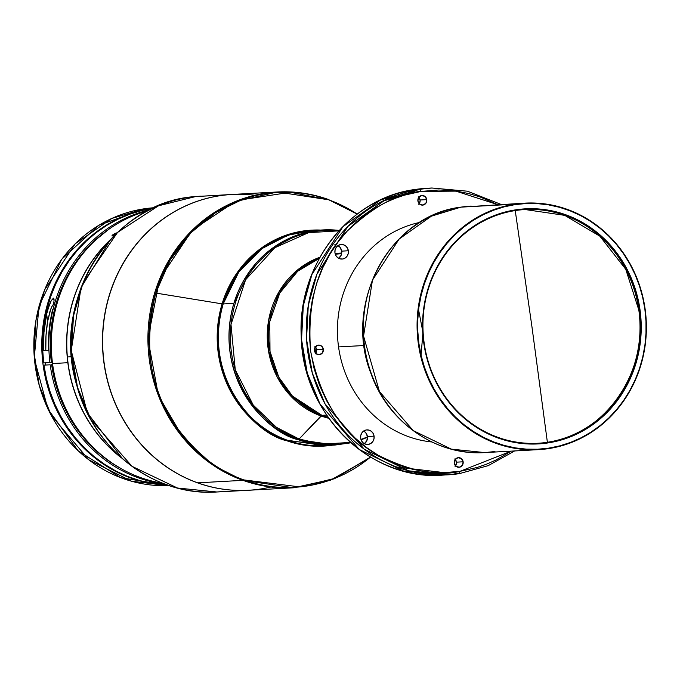 <?xml version="1.0" encoding="UTF-8"?>
<svg xmlns="http://www.w3.org/2000/svg" width="680" height="680" viewBox="0 0 680 680"><rect width="100%" height="100%" fill="white"/><g stroke="black" fill="none" stroke-linecap="round" stroke-linejoin="round"><path stroke-width="1.02" d="M515.227 210.545L531.896 326.375L547.383 442.281A117.045 108.689 86.9 0 1 537.88 443.267A117.045 108.689 86.9 0 0 547.383 442.281L531.896 326.375L515.236 210.57M152.957 208.216L145.393 208.632A139.145 129.217 86.9 0 0 34.374 358.3A139.145 129.217 86.9 0 0 169.218 485.605L120.623 477.649L78.157 450.84L47.914 409.062L34.221 358.317L39.032 305.889L61.667 259.301L98.889 225.242L145.367 208.632L153.986 207.74A139.145 129.217 86.9 0 0 145.393 208.632L152.957 208.216M153.331 208.199L140.87 210.613L128.69 214.344L116.926 219.334L105.68 225.556L95.064 232.934L85.178 241.4L76.126 250.877L67.974 261.273L60.826 272.484L54.731 284.401L49.759 296.922L45.959 309.91L43.358 323.255L41.99 336.812L41.862 350.464L42.976 364.072L45.331 377.51L48.892 390.643L53.627 403.35L59.491 415.505L66.436 426.989L74.383 437.699L83.257 447.525L92.981 456.382L103.453 464.168L114.58 470.823L126.251 476.272L138.355 480.471L150.764 483.378L168.045 485.214A139.145 129.217 -93.1 0 1 41.99 353.226A139.145 129.217 -93.1 0 1 152.864 208.258M50.192 364.795L43.962 365.135A139.145 129.217 86.9 0 0 167.79 485.12L151.793 483.369L139.434 480.496L127.389 476.348L115.761 470.96L104.678 464.381L94.231 456.671L84.524 447.916L75.641 438.183L67.685 427.575L60.724 416.185L54.816 404.132L50.023 391.527L46.393 378.488L43.962 365.135L50.192 364.795A139.145 129.217 86.9 0 0 164.704 484.024A139.145 129.217 -93.1 0 1 50.192 364.795M49.912 362.567L51.357 362.406A138.023 128.171 -93.1 0 1 108.647 229.424L93.653 241.553L84.677 250.877L76.61 261.103L69.504 272.127L63.444 283.866L58.472 296.191L54.655 308.983L52.011 322.125L50.575 335.495L50.354 348.967L51.357 362.406L52.386 362.262L49.912 362.567A139.145 129.217 -93.1 0 1 149.677 209.805A139.145 129.217 86.9 0 0 49.912 362.567L43.673 362.916L49.912 362.567M45.127 362.831A136.697 126.939 86.9 0 0 45.398 364.939L45.127 362.831M547.383 442.281A117.045 108.689 86.9 0 0 638.826 310.037L639.166 310.021A117.045 108.689 -93.1 0 1 547.723 442.255A117.045 108.689 -93.1 0 1 538.05 443.258A117.045 108.689 -93.1 0 1 424.125 342.754A117.045 108.689 86.9 0 0 547.723 442.255A117.045 108.689 86.9 0 0 639.166 310.021A117.045 108.689 86.9 0 0 515.567 210.519L515.721 209.839A117.717 109.31 -93.1 0 1 640.033 309.918A117.717 109.31 -93.1 0 1 548.063 442.91L547.723 442.255L548.063 442.91L558.586 440.733L568.846 437.461L578.756 433.118L588.217 427.737L597.134 421.387L605.413 414.128L612.994 406.011L619.794 397.137L625.744 387.583L630.793 377.434L634.882 366.792L637.985 355.759L640.067 344.454L641.104 332.962L641.096 321.419L640.033 309.918L637.925 298.571L634.797 287.495L630.683 276.794L625.608 266.569L619.641 256.921L612.825 247.945L605.226 239.725L596.921 232.33L587.996 225.853L578.527 220.337L568.608 215.84L558.34 212.415L547.808 210.077L537.132 208.87L526.396 208.785L515.721 209.839L505.197 212.016L494.938 215.296L485.027 219.64L475.575 225.012L466.659 231.361L458.371 238.629L450.789 246.738L443.998 255.612L438.048 265.175L432.999 275.324L428.901 285.957L425.799 296.99L423.716 308.303L422.679 319.787L422.688 331.339L423.759 342.839L425.858 354.178L428.986 365.253L433.109 375.955L438.175 386.18L444.15 395.828L450.967 404.804L458.558 413.032L466.863 420.418L475.787 426.904L485.256 432.421L495.176 436.909L505.452 440.342L515.976 442.671L526.66 443.887L537.387 443.963L548.063 442.91A117.717 109.31 -93.1 0 1 423.759 342.839A117.717 109.31 -93.1 0 1 515.721 209.839L515.567 210.519A117.045 108.689 86.9 0 0 424.125 342.754A117.045 108.689 -93.1 0 1 515.567 210.519A117.045 108.689 -93.1 0 1 525.24 209.525A117.045 108.689 -93.1 0 1 639.166 310.021L638.826 310.037A117.045 108.689 86.9 0 0 525.071 209.533L564.731 215.356L599.879 236.198L625.736 269.254L638.826 310.037C648.899 371.73 605.064 435.124 547.383 442.281M494.946 451.529L484.746 452.583C436.177 456.017 387.855 422.263 370.889 373.311C342.788 303.059 390.133 215.305 460.972 207.136L514.769 204.187A123.437 114.631 -93.1 0 1 524.968 203.133A123.437 114.631 -93.1 0 1 645.762 314.602A123.437 114.631 -93.1 0 1 548.683 448.587L548.785 448.129A122.986 114.215 -93.1 0 1 418.914 343.578A122.986 114.215 -93.1 0 1 514.998 204.62L514.769 204.187A123.437 114.631 86.9 0 0 418.336 343.647A123.437 114.631 86.9 0 0 548.683 448.587A123.437 114.631 -93.1 0 1 538.483 449.642A123.437 114.631 -93.1 0 1 417.69 338.164A123.437 114.631 -93.1 0 1 514.769 204.187L461.031 207.128A123.437 114.631 86.9 0 0 363.953 341.113A123.437 114.631 86.9 0 0 484.746 452.583L451.308 449.123L413.202 430.584L379.44 391.536L363.562 336.073L372.453 280.177L399.168 239.02L431.383 216.172L460.912 207.145M338.555 346.919L364.131 345.517L338.555 346.919A111.095 103.165 -93.1 0 1 419.781 222.411A111.095 103.165 86.9 0 0 338.555 346.919A111.095 103.165 86.9 0 0 431.817 441.966A111.095 103.165 -93.1 0 1 338.555 346.919M374.076 436.152A7.293 6.774 -93.1 0 1 367.769 444.456A7.293 6.774 -93.1 0 1 360.672 438.192A7.293 6.774 -93.1 0 1 366.971 429.887A7.293 6.774 -93.1 0 1 374.076 436.152L367.421 436.517L374.076 436.152L373.175 433.466L371.399 431.341L369.01 430.108L366.367 429.947L363.885 430.89L361.921 432.786L360.8 435.353L360.672 438.192L361.565 440.878L363.341 443.003L365.729 444.236L368.373 444.388L370.863 443.454L372.819 441.558L373.949 438.991L374.076 436.152M364.395 443.692A7.293 6.774 86.9 0 0 367.421 436.517L366.851 440.7L364.208 443.819M315.928 353.022A83.036 77.112 -93.1 0 1 314.891 347.667A83.036 77.112 86.9 0 0 315.928 353.022M463.148 461.796A4.828 4.479 -93.1 0 1 458.975 467.287A4.828 4.479 -93.1 0 1 454.283 463.148A4.828 4.479 -93.1 0 1 458.447 457.657A4.828 4.479 -93.1 0 1 463.148 461.796L456.492 462.162L463.148 461.796L461.38 458.617L458.048 457.691L455.107 459.569L454.283 463.148L456.05 466.327L459.374 467.245L462.315 465.375L463.148 461.796M455.566 465.877A4.828 4.479 86.9 0 0 455.209 459.433M323.315 349.231A4.828 4.479 -93.1 0 1 319.149 354.722A4.828 4.479 -93.1 0 1 314.449 350.574A4.828 4.479 -93.1 0 1 318.614 345.083A4.828 4.479 -93.1 0 1 323.315 349.231L316.659 349.596L323.315 349.231L321.547 346.043L318.223 345.125L315.282 347.004L314.449 350.574L316.217 353.762L319.541 354.679L322.481 352.801L323.315 349.231M315.732 353.311A4.828 4.479 86.9 0 0 315.375 346.859M426.768 199.623A4.828 4.479 -93.1 0 1 422.594 205.113A4.828 4.479 -93.1 0 1 417.902 200.974A4.828 4.479 -93.1 0 1 422.067 195.483A4.828 4.479 -93.1 0 1 426.768 199.623L420.113 199.988L426.768 199.623L425 196.444L421.668 195.517L418.727 197.395L417.902 200.974L419.671 204.153L422.994 205.071L425.935 203.201L426.768 199.623M419.186 203.702A4.828 4.479 86.9 0 0 418.829 197.26M348.347 250.767A7.293 6.774 -93.1 0 1 342.048 259.072A7.293 6.774 -93.1 0 1 334.951 252.807A7.293 6.774 -93.1 0 1 341.25 244.502A7.293 6.774 -93.1 0 1 348.347 250.767L341.7 251.132L348.347 250.767L347.454 248.081L345.678 245.956L343.289 244.724L340.646 244.562L338.155 245.505L336.2 247.401L335.07 249.968L334.951 252.807L335.844 255.493L337.62 257.609L340.008 258.85L342.652 259.003L345.134 258.069L347.098 256.173L348.219 253.606L348.347 250.767M338.666 258.306A7.293 6.774 86.9 0 0 341.7 251.132A7.293 6.774 86.9 0 0 337.977 245.625M419.959 189.236L414.97 189.507A143.642 133.382 86.9 0 0 302.005 345.414A143.642 133.382 86.9 0 0 442.561 475.125A143.642 133.382 86.9 0 0 445.06 474.963L403.656 471.096L359.312 449.522L320.025 404.09L307.309 373.269L301.546 339.55L303.297 305.736L311.899 274.507L342.983 226.61L380.469 200.022L414.97 189.507L419.959 189.236A143.642 133.382 -93.1 0 1 431.834 188.011L419.959 189.236L421.099 191.411L455.914 191.131L497.709 204.629L479.978 196.903L468.902 193.613L458.243 191.471L448.103 190.323L438.515 190.026L421.099 191.411L419.959 189.236L385.458 199.75L347.973 226.338L316.889 274.236L308.286 305.464L306.536 339.277L312.298 372.997L325.014 403.818L364.301 449.25L408.646 470.823L447.55 474.852A143.642 133.382 -93.1 0 1 306.995 345.134A143.642 133.382 -93.1 0 1 419.959 189.236M459.425 473.629A143.642 133.382 -93.1 0 1 447.55 474.852L459.425 473.629L459.943 471.359L459.425 473.629M321.921 415.327L326.561 415.072L321.921 415.327L328.024 417.223A83.036 77.112 86.9 0 1 321.921 415.327L320.918 415.939A83.64 77.673 -93.1 0 1 267.249 336.498A83.64 77.673 -93.1 0 1 319.94 257.227L297.976 269.594L279.301 291.312L268.651 320.101L268.43 350.489L277.125 376.848L290.947 396.287L320.918 415.939L299.106 439.034L321.921 415.327A83.036 77.112 86.9 0 1 268.642 337.39A83.036 77.112 86.9 0 1 319.32 258.357L297.78 271.159L279.769 293.037L269.79 321.598L269.994 351.416L278.774 377.145L292.451 396.108L321.921 415.327M341.224 253.666A83.036 77.112 86.9 0 0 335.282 254.235L341.64 253.64M338.852 230.869A107.126 99.484 86.9 0 0 232.39 315.078A107.126 99.484 86.9 0 0 299.106 439.034L298.103 439.654A107.729 100.036 -93.1 0 1 233.869 303.374L223.176 303.96A107.729 100.036 86.9 0 0 287.402 440.24A107.729 100.036 86.9 0 0 324.232 445.646L287.402 440.24L286.577 440.674A108.145 100.428 -93.1 0 1 222.097 303.866L155.728 293.054A147.704 137.165 86.9 0 0 243.797 479.91A147.704 137.165 86.9 0 0 370.506 457.087L334.747 478.38L299.795 486.906L243.797 479.91L242.973 480.352A148.13 137.555 -93.1 0 1 149.039 319.838A148.13 137.555 -93.1 0 1 277.398 191.981A148.13 137.555 -93.1 0 1 328.032 199.418L357.187 214.089A147.704 137.165 86.9 0 0 328.618 199.775L277.398 191.981L235.178 201.612L192.279 230.154L159.715 278.791L147.917 338.793L158.397 395.479L183.532 438.413L213.8 465.647L242.973 480.352L197.693 482.834L242.973 480.352L293.607 487.789A148.13 137.555 -93.1 0 1 242.973 480.352L243.797 479.91C220.55 473.646 197.285 454.954 173.995 423.827C149.694 388.144 143.599 344.556 155.728 293.054L170.187 260.015L191.037 232.645L215.79 212.492L241.85 199.716L290.385 192.279L328.618 199.775A147.704 137.165 86.9 0 0 155.728 293.054L222.097 303.866A108.145 100.428 -93.1 0 1 320.569 230.07L294.457 232.713L265.999 244.919L239.81 269.076L222.097 303.866C200.421 380.239 257.389 434.775 286.577 440.674L287.402 440.24C258.324 434.367 201.577 380.035 223.176 303.96L233.869 303.374A107.729 100.036 -93.1 0 1 323.136 229.925A107.729 100.036 -93.1 0 1 339.235 230.444L323.136 229.925L298.46 234.676L272.62 248.047L249.509 271.43L233.869 303.374C212.279 379.449 269.025 433.78 298.103 439.654L334.925 445.06A107.729 100.036 -93.1 0 1 298.103 439.654L299.106 439.034L276.497 427.38L253.266 405.135L235.272 369.869L230.996 324.522L245.582 279.786L274.839 247.732L308.575 232.645L338.852 230.869M335.096 253.589A83.64 77.673 -93.1 0 1 341.725 253.045L335.096 253.589M332.367 445.204A108.145 100.428 -93.1 0 1 286.577 440.674L332.367 445.204M357.272 214.021L328.262 199.444C311.721 193.545 294.763 191.054 277.398 191.981L232.118 194.463A148.13 137.555 86.9 0 0 103.759 322.32A148.13 137.555 86.9 0 0 197.693 482.834A148.13 137.555 -93.1 0 1 105.672 310.25A148.13 137.555 -93.1 0 1 254.864 195.245M52.538 363.545A139.145 129.217 -93.1 0 1 147.756 210.792A139.145 129.217 86.9 0 0 52.538 363.545L67.838 362.712A139.145 129.217 -93.1 0 1 109.582 240.474A139.145 129.217 86.9 0 0 67.838 362.712A139.145 129.217 86.9 0 0 121.499 457.921A139.145 129.217 -93.1 0 1 67.838 362.712L52.538 363.545A139.145 129.217 86.9 0 0 162.69 483.259A139.145 129.217 -93.1 0 1 52.538 363.545M112.701 235.909L111.945 235.807L113.135 234.455L116.356 232.892L112.701 235.909L111.936 235.951L113.135 234.455L116.34 233.027L112.701 235.909M67.379 356.957A139.145 129.217 -93.1 0 1 108.57 241.604A139.145 129.217 86.9 0 0 67.379 356.957L71.621 356.728L67.379 356.957A139.145 129.217 86.9 0 0 120.377 456.909A139.145 129.217 -93.1 0 1 67.379 356.957M226.907 194.845L195.619 196.562A148.13 137.555 86.9 0 0 71.596 354.331A148.13 137.555 86.9 0 0 216.877 491.988L177.514 488.036L132.039 466.344L90.967 419.577L77.503 387.32L71.425 351.713L73.508 315.809L83.121 282.659L117.546 232.432L158.533 205.785L195.619 196.562L226.907 194.845A148.13 137.555 86.9 0 0 102.884 352.665A148.13 137.555 86.9 0 0 248.251 490.271A148.13 137.555 -93.1 0 1 248.166 490.28A148.13 137.555 -93.1 0 1 102.884 352.614A148.13 137.555 -93.1 0 1 226.907 194.845L226.907 194.854A148.13 137.555 -93.1 0 1 231.948 194.471A148.13 137.555 -93.1 0 1 232.033 194.463A148.13 137.555 86.9 0 0 226.907 194.845M221.918 491.614L216.877 491.988C154.981 496.536 93.84 450.1 76.925 385.849C49.971 300.297 111.809 201.475 195.611 196.562L200.659 196.18A148.13 137.555 86.9 0 0 195.619 196.562L231.948 194.471M308.797 445.748L309.221 445.256M297.798 231.956L298.265 232.39M309.935 445.332L309.519 445.817M110.534 239.538L81.031 287.666L71.23 350.548L87.286 412.777L122.553 458.745M238.689 478.728L239.776 478.397M270.861 487.008A148.13 137.555 -93.1 0 1 197.693 482.834A148.13 137.555 86.9 0 0 248.327 490.271L293.607 487.789L330.438 480.241L368.688 458.567M417.732 329.945L418.03 335.308M312.443 230.511L287.759 235.263L261.919 248.633L238.807 272.017L223.176 303.96A107.729 100.036 86.9 0 1 312.443 230.511L323.136 229.925L339.243 230.435M367.464 436.934L360.952 439.458A107.126 99.484 86.9 0 0 367.464 436.934M350.447 442.416L321.963 444.142L299.106 439.034A107.126 99.484 86.9 0 0 350.447 442.416M328.772 418.276A83.64 77.673 -93.1 0 1 320.918 415.939L328.933 418.31M421.065 355.232L422.832 333.82M422.671 330.897L418.574 309.808M514.633 450.95L488.257 465.621L459.45 473.62L442.561 475.125C370.226 481.16 301.877 413.627 301.214 335.716C297.423 264.953 349.46 197.94 414.945 189.507L426.844 188.283A143.642 133.382 86.9 0 0 414.97 189.507L431.834 188.011L467.475 191.207L501.126 204.442M459.918 472.94L454.435 473.9M414.451 191.777L382.253 201.314M396.814 467.041L444.933 472.702M511.215 451.137L459.943 471.359C437.631 476.663 410.354 471.291 378.131 455.226C343.23 435.719 320.739 401.03 310.632 351.161C306.765 300.339 318.903 260.372 347.055 231.268C373.583 206.269 398.267 192.975 421.099 191.411L404.03 195.27L394.918 198.424L385.509 202.546L375.878 207.774L366.146 214.225L356.473 222.028L347.055 231.268L338.104 242.003L329.894 254.244L322.685 267.937L316.778 282.965L312.418 299.106L309.85 316.098L309.23 333.574L310.632 351.161L314.067 368.433L319.413 385.007L326.493 400.52L335.053 414.698L344.802 427.337L355.436 438.319L366.63 447.601L378.131 455.226L389.674 461.278L401.064 465.868L412.148 469.158L422.798 471.3L432.947 472.438L442.535 472.744L459.943 471.359L477.02 467.491L486.123 464.346L495.541 460.224L511.215 451.137M363.613 430.967L365.738 432.675L367.421 436.517A7.293 6.774 86.9 0 0 363.698 431.01M454.725 458.983L456.492 462.162L456.118 464.933L455.073 466.438M314.899 346.409L316.447 348.67L316.71 350.54L315.248 353.863M418.344 196.809L420.113 199.988L419.738 202.759L418.693 204.255M337.883 245.582L340.008 247.291L341.7 251.132L341.122 255.315L338.487 258.434M315.8 353.209L314.772 347.947A83.036 77.112 -93.1 0 0 315.8 353.209M461.031 207.128L471.231 206.074A123.437 114.631 86.9 0 0 461.031 207.128M548.683 448.587A123.437 114.631 86.9 0 0 645.125 309.12A123.437 114.631 86.9 0 0 514.769 204.187L514.998 204.62A122.986 114.215 -93.1 0 1 644.878 309.179A122.986 114.215 -93.1 0 1 548.785 448.129L548.683 448.587M548.785 448.129L537.634 449.233L526.422 449.148L515.262 447.882L504.262 445.442L493.535 441.864L483.174 437.172L473.28 431.409L463.947 424.635L455.277 416.916L447.338 408.323L440.215 398.939L433.976 388.858L428.68 378.182L424.379 366.996L421.107 355.427L418.914 343.578L417.8 331.559L417.784 319.49L418.872 307.496L421.048 295.673L424.286 284.147L428.561 273.037L433.84 262.429L440.054 252.441L447.16 243.168L455.073 234.694L463.735 227.103L473.05 220.473L482.927 214.855L493.281 210.316L504.008 206.89L514.998 204.62L526.15 203.524L537.361 203.609L548.522 204.867L559.521 207.306L570.248 210.894L580.618 215.585L590.512 221.349L599.837 228.123L608.515 235.841L616.446 244.434L623.568 253.81L629.808 263.891L635.103 274.575L639.404 285.753L642.677 297.322L644.878 309.179L645.983 321.19L646 333.26L644.912 345.262L642.736 357.076L639.498 368.602L635.222 379.721L629.943 390.32L623.73 400.308L616.624 409.581L608.711 418.055L600.049 425.646L590.741 432.284L580.856 437.894L570.503 442.433L559.784 445.859L548.785 448.129M54.001 298.885L54.052 300.543L53.439 298.137L51.23 300.662L47.804 309.434L46.657 314.075L47.6 321.462A136.697 126.939 86.9 0 0 45.806 350.225L45.993 335.784L47.6 321.462L50.796 309.026L52.343 305.618L54.102 303.603L51.791 306.697L49.946 311.449L47.6 321.462L46.657 314.075L43.97 332.188L43.529 350.548L48.518 350.268L43.529 350.548A139.145 129.217 -93.1 0 1 46.657 314.075L49.308 304.887L51.23 300.662L53.439 298.137L54.035 299.072M52.615 309.188L51.646 313.803A139.145 129.217 86.9 0 0 48.518 350.268L48.96 331.916L52.615 309.188M54.052 300.543L53.49 304.691L54.052 300.543M121.779 469.004L111.877 463.063L101.507 455.421L91.877 446.735L83.079 437.079L75.183 426.555L68.272 415.259L62.416 403.308L57.655 390.804L54.06 377.868L51.646 364.625A138.023 128.171 -93.1 0 0 121.779 469.004M152.618 208.377A139.145 129.217 86.9 0 0 43.673 362.916L42.661 349.367L42.883 335.784L44.328 322.303L46.988 309.051L50.847 296.157L55.853 283.73L61.965 271.898L69.122 260.78L77.265 250.47L86.309 241.077L96.16 232.679L106.734 225.369L117.938 219.206L129.65 214.251L141.763 210.554L152.618 208.377M169.278 485.605L131.623 481.253L88.876 459.858L51.264 415.395L39.253 385.39L34 352.665L36.023 319.923L44.676 289.774L75.276 243.737L111.86 218.416L145.393 208.632L153.986 207.74M145.393 208.632L144.968 209.057M538.483 449.642L484.746 452.583M362.882 444.72L361.123 444.822M350.88 442.799L334.925 445.06L324.232 445.646M248.166 490.28L216.877 491.988M370.591 457.138L334.339 478.788L293.607 487.789M367.489 437.3L361.08 439.833M336.073 244.783L334.594 244.868M460.972 207.136L524.968 203.133"/></g></svg>

